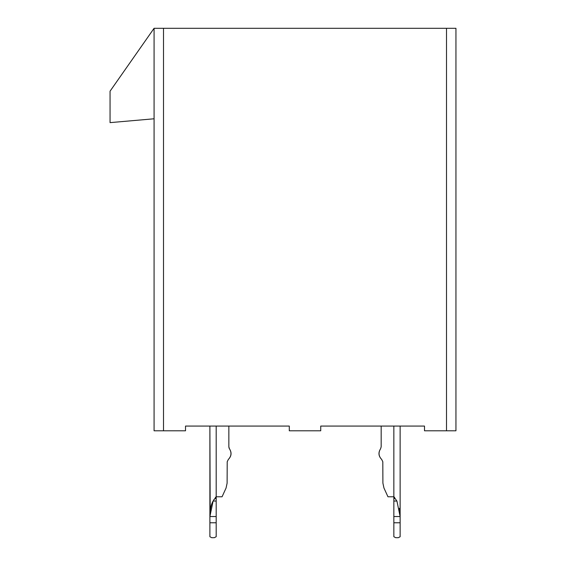 <?xml version="1.0" encoding="UTF-8"?>
<svg xmlns="http://www.w3.org/2000/svg" width="566" height="566" viewBox="0 0 566 566"><rect width="100%" height="100%" fill="white"/><g stroke="black" fill="none" stroke-linecap="round" stroke-linejoin="round"><path stroke-width="0.85" d="M455.941 28.3L455.941 430.79L455.941 28.3L446.51 28.3L455.941 28.3M320.731 430.79L289.29 430.79L320.731 430.79L320.731 426.071L424.5 426.071L424.5 430.79L455.941 430.79L446.51 430.79L446.51 28.3L446.51 430.79L424.5 430.79L424.5 426.071L320.731 426.071L320.731 430.79M154.079 28.3L446.51 28.3L163.51 28.3L163.51 430.79L185.521 430.79L185.521 426.071L289.29 426.071L289.29 430.79L289.29 426.071L185.521 426.071L185.521 430.79L163.51 430.79L163.51 28.3L154.079 28.3L154.079 430.79L154.079 28.3L110.059 91.19L154.079 28.3M154.079 430.79L163.51 430.79L154.079 430.79M110.059 91.19L110.059 122.631L154.079 118.782L110.059 122.631L110.059 91.19M227.214 461.729L228.367 459.415C231.452 456.132 231.805 452.567 229.428 448.739C231.89 452.574 231.536 456.139 228.367 459.415L227.214 461.729L227.115 483.138L226.06 488.048L222.063 496.778L216.184 496.778L216.184 536.717L216.184 498.533L216.184 501.037L213.106 501.037L216.184 496.778L216.184 426.071L216.184 496.778L222.063 496.778L226.06 488.048L227.115 483.138L227.214 461.729L228.367 459.415C231.452 456.132 231.805 452.567 229.428 448.739L228.848 446.815L228.848 426.071M210.177 511.204L209.894 426.071L209.894 516.532C209.965 509.69 211.033 504.525 213.106 501.037L216.184 501.037L216.184 496.778L216.184 498.533L214.917 498.505M209.894 536.738L209.894 516.532L216.184 516.532L209.894 516.532L209.894 522.779L216.184 522.779L209.894 522.779L209.894 536.738L211.719 537.7L214.316 537.7L216.184 536.717L214.316 537.7L211.719 537.7L209.894 536.738M228.947 447.777L229.428 448.739L228.947 447.777M215.391 497.45L216.184 496.778L214.91 498.533L216.184 498.533L216.184 501.037L216.184 496.778M214.91 498.533L213.679 499.976M213.106 501.037L209.894 516.532M381.173 426.071L381.173 446.815L380.593 448.739C378.215 452.567 378.569 456.132 381.654 459.415L382.807 461.729L382.906 483.138L383.967 488.048L387.965 496.778L393.844 496.778L393.844 426.071L393.844 496.778L396.915 501.037L400.134 516.532L400.134 426.071L400.134 536.738L400.134 516.532L396.915 501.037L395.118 498.533L393.844 498.533L393.844 496.778L393.844 501.037L393.844 498.533L393.844 501.037L396.915 501.037L393.844 501.037L393.844 516.532L393.844 501.037L396.915 501.037L393.844 501.037L393.844 498.533L395.118 498.533L393.844 496.778L387.965 496.778L383.967 488.048L382.906 483.138L382.807 461.729L381.654 459.415C378.484 456.139 378.138 452.574 380.593 448.739L381.173 446.815L381.173 426.071L381.173 446.815L380.593 448.739M394.629 497.45L393.929 496.785M393.844 536.717L393.844 516.532L400.134 516.532L393.844 516.532L393.844 522.779L400.134 522.779L393.844 522.779L393.844 536.717L395.705 537.7L398.301 537.7L400.134 536.738L398.301 537.7L395.705 537.7L393.844 536.717M381.654 459.415L382.807 461.729M393.844 496.778L393.844 498.533L395.118 498.533L393.844 498.533L393.844 501.037L393.844 498.533M399.412 508.289L400.134 516.532"/></g></svg>
